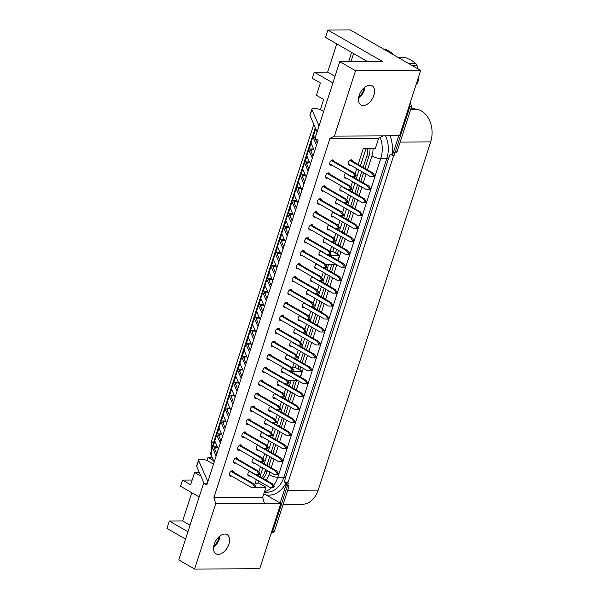 <?xml version="1.0" encoding="UTF-8"?>
<svg xmlns="http://www.w3.org/2000/svg" width="599" height="599" viewBox="0 0 599 599"><rect width="100%" height="100%" fill="white"/><g stroke="black" fill="none" stroke-linecap="round" stroke-linejoin="round"><path stroke-width="0.9" d="M386.969 50.93A26.139 19.632 89.7 0 1 388.534 51.941A26.139 19.632 89.7 0 0 385.337 50.106A26.139 19.632 89.7 0 1 386.969 50.93M284.368 482.015L286.584 483.049L288.314 483.041L286.509 482.008L284.368 482.015L285.513 477.523L388.459 158.802L390.219 154.302L392.435 155.336L394.157 155.328L409.866 106.712L408.937 106.719M288.314 483.041L272.612 531.657L271.504 532.241L272.612 531.657L271.691 531.657M410.315 102.466L411.588 106.704L409.866 106.712L409.416 105.237L409.866 106.712L395.415 151.45A1.31 0.981 89.7 0 1 394.516 152.236M398.747 135.793L392.435 155.336M369.98 148.47A16.338 12.272 89.7 0 1 369.014 155.92L364.971 168.424M363.608 172.654L360.793 181.377M359.422 185.608L356.607 194.323M355.237 198.554L352.422 207.276M351.059 211.507L348.244 220.23M346.873 224.46L344.058 233.183M342.688 237.414L339.873 246.137M338.51 250.367L337.297 254.103M333.972 264.391L331.509 272.043M330.139 276.274L327.324 284.997M325.953 289.227L323.138 297.95M321.775 302.181L318.953 310.903M317.59 315.134L314.774 323.849M313.404 328.08L310.589 336.803M309.219 341.033L306.403 349.756M305.041 353.987L302.218 362.709M300.855 366.94L299.852 370.04M296.527 380.328L293.854 388.616M292.484 392.847L289.669 401.57M288.306 405.8L285.483 414.523M284.121 418.753L281.305 427.476M279.935 431.707L277.12 440.43M275.75 444.66L272.934 453.376M271.572 457.614L268.749 466.329M267.386 470.559L266.937 471.945A16.338 12.272 89.7 0 1 263.126 478.451M259.097 481.154A16.338 12.272 89.7 0 1 258.521 481.356M286.584 483.049L280.145 502.988M393.745 155.328L288.231 482L286.509 482.008M345.87 173.178A2.943 1.775 119.9 0 0 344.215 175.47A2.943 1.775 119.9 0 0 344.687 178.008A2.943 1.775 119.9 0 0 346.11 177.94M329.779 174.264A2.943 1.775 119.9 0 0 329.121 172.999A2.943 1.775 119.9 0 0 325.714 175.559A2.943 1.775 119.9 0 0 326.185 178.098A2.943 1.775 119.9 0 0 327.608 178.03M333.957 161.311A2.943 1.775 119.9 0 0 333.306 160.045A2.943 1.775 119.9 0 0 329.899 162.606A2.943 1.775 119.9 0 0 330.371 165.144A2.943 1.775 119.9 0 0 331.794 165.077M352.459 161.221A2.943 1.775 119.9 0 0 351.8 159.963A2.943 1.775 119.9 0 0 348.401 162.516A2.943 1.775 119.9 0 0 348.873 165.062A2.943 1.775 119.9 0 0 350.288 164.995M220.043 535.895A11.104 6.716 -60.1 0 1 219.421 538.741A11.104 6.716 -60.1 0 1 213.603 547.104M214.232 544.259A11.104 6.716 -60.1 0 1 227.096 534.593A11.104 6.716 -60.1 0 1 228.893 544.192A11.104 6.716 -60.1 0 1 216.022 553.85A11.104 6.716 -60.1 0 1 214.232 544.259M365.023 87.05A11.104 6.716 -60.1 0 1 364.394 89.895A11.104 6.716 -60.1 0 1 358.576 98.258M359.205 95.413A11.104 6.716 -60.1 0 1 372.069 85.747A11.104 6.716 -60.1 0 1 373.866 95.346A11.104 6.716 -60.1 0 1 360.995 105.005A11.104 6.716 -60.1 0 1 359.205 95.413M325.594 187.217A2.943 1.775 119.9 0 0 324.935 185.952A2.943 1.775 119.9 0 0 321.528 188.513A2.943 1.775 119.9 0 0 322.007 191.051A2.943 1.775 119.9 0 0 323.423 190.984M321.408 200.171A2.943 1.775 119.9 0 0 320.75 198.905A2.943 1.775 119.9 0 0 317.35 201.466A2.943 1.775 119.9 0 0 317.822 204.004A2.943 1.775 119.9 0 0 319.237 203.937M317.223 213.117A2.943 1.775 119.9 0 0 316.572 211.859A2.943 1.775 119.9 0 0 313.165 214.42A2.943 1.775 119.9 0 0 313.636 216.958A2.943 1.775 119.9 0 0 315.059 216.89M313.045 226.07A2.943 1.775 119.9 0 0 312.386 224.812A2.943 1.775 119.9 0 0 308.979 227.373A2.943 1.775 119.9 0 0 309.451 229.911A2.943 1.775 119.9 0 0 310.874 229.844M308.859 239.023A2.943 1.775 119.9 0 0 308.2 237.766A2.943 1.775 119.9 0 0 304.794 240.319A2.943 1.775 119.9 0 0 305.273 242.865A2.943 1.775 119.9 0 0 306.688 242.797M304.674 251.977A2.943 1.775 119.9 0 0 304.022 250.719A2.943 1.775 119.9 0 0 300.616 253.272A2.943 1.775 119.9 0 0 301.087 255.818A2.943 1.775 119.9 0 0 302.502 255.751M300.488 264.93A2.943 1.775 119.9 0 0 299.837 263.672A2.943 1.775 119.9 0 0 296.43 266.226A2.943 1.775 119.9 0 0 296.902 268.764A2.943 1.775 119.9 0 0 298.324 268.696M296.31 277.884A2.943 1.775 119.9 0 0 295.651 276.626A2.943 1.775 119.9 0 0 292.245 279.179A2.943 1.775 119.9 0 0 292.716 281.717A2.943 1.775 119.9 0 0 294.139 281.65M292.125 290.837A2.943 1.775 119.9 0 0 291.466 289.572A2.943 1.775 119.9 0 0 288.059 292.132A2.943 1.775 119.9 0 0 288.538 294.671A2.943 1.775 119.9 0 0 289.953 294.603M287.939 303.79A2.943 1.775 119.9 0 0 287.288 302.525A2.943 1.775 119.9 0 0 283.881 305.086A2.943 1.775 119.9 0 0 284.353 307.624A2.943 1.775 119.9 0 0 285.775 307.557M283.754 316.744A2.943 1.775 119.9 0 0 283.102 315.478A2.943 1.775 119.9 0 0 279.696 318.039A2.943 1.775 119.9 0 0 280.167 320.577A2.943 1.775 119.9 0 0 281.59 320.51M279.576 329.697A2.943 1.775 119.9 0 0 278.917 328.432A2.943 1.775 119.9 0 0 275.51 330.992A2.943 1.775 119.9 0 0 275.982 333.531A2.943 1.775 119.9 0 0 277.404 333.463M275.39 342.643A2.943 1.775 119.9 0 0 274.731 341.385A2.943 1.775 119.9 0 0 271.325 343.946A2.943 1.775 119.9 0 0 271.804 346.484A2.943 1.775 119.9 0 0 273.219 346.417M271.205 355.596A2.943 1.775 119.9 0 0 270.553 354.338A2.943 1.775 119.9 0 0 267.147 356.899A2.943 1.775 119.9 0 0 267.618 359.437A2.943 1.775 119.9 0 0 269.041 359.37M267.019 368.55A2.943 1.775 119.9 0 0 266.368 367.292A2.943 1.775 119.9 0 0 262.961 369.853A2.943 1.775 119.9 0 0 263.433 372.391A2.943 1.775 119.9 0 0 264.855 372.323M262.841 381.503A2.943 1.775 119.9 0 0 262.182 380.245A2.943 1.775 119.9 0 0 258.775 382.798A2.943 1.775 119.9 0 0 259.247 385.344A2.943 1.775 119.9 0 0 260.67 385.277M258.656 394.456A2.943 1.775 119.9 0 0 257.997 393.199A2.943 1.775 119.9 0 0 254.59 395.752A2.943 1.775 119.9 0 0 255.069 398.29A2.943 1.775 119.9 0 0 256.484 398.23M254.47 407.41A2.943 1.775 119.9 0 0 253.819 406.152A2.943 1.775 119.9 0 0 250.412 408.705A2.943 1.775 119.9 0 0 250.884 411.243A2.943 1.775 119.9 0 0 252.306 411.176M250.285 420.363A2.943 1.775 119.9 0 0 249.633 419.105A2.943 1.775 119.9 0 0 246.226 421.659A2.943 1.775 119.9 0 0 246.698 424.197A2.943 1.775 119.9 0 0 248.121 424.129M246.107 433.317A2.943 1.775 119.9 0 0 245.448 432.051A2.943 1.775 119.9 0 0 242.041 434.612A2.943 1.775 119.9 0 0 242.513 437.15A2.943 1.775 119.9 0 0 243.935 437.083M241.921 446.27A2.943 1.775 119.9 0 0 241.262 445.005A2.943 1.775 119.9 0 0 237.855 447.565A2.943 1.775 119.9 0 0 238.335 450.104A2.943 1.775 119.9 0 0 239.75 450.036M237.736 459.223A2.943 1.775 119.9 0 0 237.084 457.958A2.943 1.775 119.9 0 0 233.677 460.519A2.943 1.775 119.9 0 0 234.149 463.057A2.943 1.775 119.9 0 0 235.572 462.99M233.55 472.177A2.943 1.775 119.9 0 0 232.899 470.911A2.943 1.775 119.9 0 0 229.492 473.472A2.943 1.775 119.9 0 0 229.964 476.01A2.943 1.775 119.9 0 0 231.386 475.943M341.685 186.132A2.943 1.775 119.9 0 0 340.03 188.423A2.943 1.775 119.9 0 0 340.502 190.961A2.943 1.775 119.9 0 0 341.924 190.894M337.499 199.085A2.943 1.775 119.9 0 0 335.844 201.376A2.943 1.775 119.9 0 0 336.324 203.915A2.943 1.775 119.9 0 0 337.739 203.847M333.321 212.031A2.943 1.775 119.9 0 0 331.666 214.33A2.943 1.775 119.9 0 0 332.138 216.868A2.943 1.775 119.9 0 0 333.553 216.801M329.136 224.984A2.943 1.775 119.9 0 0 327.481 227.283A2.943 1.775 119.9 0 0 327.952 229.821A2.943 1.775 119.9 0 0 329.375 229.754M324.95 237.938A2.943 1.775 119.9 0 0 323.295 240.236A2.943 1.775 119.9 0 0 323.767 242.775A2.943 1.775 119.9 0 0 325.19 242.707M320.764 250.891A2.943 1.775 119.9 0 0 319.11 253.19A2.943 1.775 119.9 0 0 319.589 255.728A2.943 1.775 119.9 0 0 321.004 255.661M316.586 263.845A2.943 1.775 119.9 0 0 314.932 266.143A2.943 1.775 119.9 0 0 315.403 268.681A2.943 1.775 119.9 0 0 316.826 268.614M312.401 276.798A2.943 1.775 119.9 0 0 310.746 279.097A2.943 1.775 119.9 0 0 311.218 281.635A2.943 1.775 119.9 0 0 312.641 281.567M308.215 289.751A2.943 1.775 119.9 0 0 306.561 292.042A2.943 1.775 119.9 0 0 307.032 294.588A2.943 1.775 119.9 0 0 308.455 294.521M304.03 302.705A2.943 1.775 119.9 0 0 302.375 304.996A2.943 1.775 119.9 0 0 302.854 307.534A2.943 1.775 119.9 0 0 304.27 307.474M299.852 315.658A2.943 1.775 119.9 0 0 298.197 317.949A2.943 1.775 119.9 0 0 298.669 320.487A2.943 1.775 119.9 0 0 300.092 320.42M295.666 328.611A2.943 1.775 119.9 0 0 294.012 330.903A2.943 1.775 119.9 0 0 294.483 333.441A2.943 1.775 119.9 0 0 295.906 333.373M291.481 341.557A2.943 1.775 119.9 0 0 289.826 343.856A2.943 1.775 119.9 0 0 290.298 346.394A2.943 1.775 119.9 0 0 291.72 346.327M287.295 354.511A2.943 1.775 119.9 0 0 285.641 356.809A2.943 1.775 119.9 0 0 286.12 359.348A2.943 1.775 119.9 0 0 287.535 359.28M283.117 367.464A2.943 1.775 119.9 0 0 281.463 369.763A2.943 1.775 119.9 0 0 281.934 372.301A2.943 1.775 119.9 0 0 283.357 372.234M278.932 380.417A2.943 1.775 119.9 0 0 277.277 382.716A2.943 1.775 119.9 0 0 277.749 385.254A2.943 1.775 119.9 0 0 279.171 385.187M274.746 393.371A2.943 1.775 119.9 0 0 273.092 395.669A2.943 1.775 119.9 0 0 273.563 398.208A2.943 1.775 119.9 0 0 274.986 398.14M270.561 406.324A2.943 1.775 119.9 0 0 268.906 408.623A2.943 1.775 119.9 0 0 269.385 411.161A2.943 1.775 119.9 0 0 270.8 411.094M266.383 419.278A2.943 1.775 119.9 0 0 264.728 421.569A2.943 1.775 119.9 0 0 265.2 424.114A2.943 1.775 119.9 0 0 266.622 424.047M262.197 432.231A2.943 1.775 119.9 0 0 260.543 434.522A2.943 1.775 119.9 0 0 261.014 437.068A2.943 1.775 119.9 0 0 262.437 437M258.012 445.184A2.943 1.775 119.9 0 0 256.357 447.475A2.943 1.775 119.9 0 0 256.836 450.014A2.943 1.775 119.9 0 0 258.251 449.946M253.826 458.138A2.943 1.775 119.9 0 0 252.172 460.429A2.943 1.775 119.9 0 0 252.651 462.967A2.943 1.775 119.9 0 0 254.066 462.9M249.648 471.091A2.943 1.775 119.9 0 0 247.993 473.382A2.943 1.775 119.9 0 0 248.465 475.92A2.943 1.775 119.9 0 0 249.888 475.853M336.758 43.877L327.638 72.12L314.273 72.18L312.289 78.327L320.405 82.999L316.437 95.293L323.647 99.441L320.36 109.639A8.094 2.141 17.9 0 0 311.884 109.145L309.945 115.143A8.094 2.141 -162.1 0 0 309.997 115.674L317.081 131.87M319.02 125.872L311.937 109.677A8.094 2.141 17.9 0 1 311.884 109.145M339.76 61.652L355.551 70.734L334.437 136.093L329.922 138.474L213.903 497.672L215.707 503.684L194.593 569.05L178.809 559.968L203.6 483.213L206.76 485.025L318.129 140.226L314.969 138.406L339.76 61.652L382.454 61.45L327.878 30.055L350.303 29.95L420.663 70.427L399.555 135.786L383.165 135.868L378.65 138.249L375.363 148.44L363.286 148.5L358.12 164.478M367.434 61.517L325.504 37.4L327.878 30.055M185.555 539.093L166.926 528.37L169.3 521.025L187.929 531.74M213.558 460.624L208.018 457.441L212.158 457.419M255.122 483.378L257.87 483.363L258.663 480.907M255.421 487.301L265.926 487.249L258.072 482.727M208.018 457.441L207.052 460.436A8.094 2.141 17.9 0 0 198.576 459.95A8.094 2.141 17.9 0 0 198.628 460.481L207.868 481.603M200.905 476.1L194.608 472.476L199.31 472.454M194.608 472.476L190.639 484.771L182.515 480.099L192.159 480.054M191.785 492.722L182.665 520.965L169.3 521.025M199.16 496.96L180.531 486.246L182.515 480.099M194.593 569.05L259.711 568.743L280.826 503.377L215.707 503.684M213.903 497.672L262.632 497.44L264.436 503.459M356.757 168.708L355.042 174.024M354.181 176.683L353.942 177.431M352.571 181.662L350.857 186.978M349.996 189.636L349.756 190.385M348.393 194.615L346.671 199.931M345.818 202.589L345.571 203.338M344.208 207.568L342.486 212.885M341.632 215.543L341.393 216.291M340.022 220.522L338.308 225.838M337.447 228.489L337.207 229.245M335.837 233.475L334.122 238.791M333.261 241.442L333.022 242.198M331.659 246.429L329.937 251.745M329.083 254.395L328.836 255.152M329.922 138.474L378.65 138.249M265.926 487.249L262.632 497.44M297.418 380.32L288.396 380.365L288.104 381.271M287.243 383.922L287.003 384.678M285.633 388.908L283.919 394.224M283.065 396.875L282.818 397.631M281.455 401.862L279.733 407.17M278.879 409.828L278.632 410.577M277.27 414.808L275.555 420.124M274.694 422.782L274.454 423.53M273.084 427.761L271.369 433.077M270.508 435.735L270.269 436.484M268.899 440.714L267.184 446.03M266.33 448.688L266.083 449.437M264.721 453.668L262.998 458.984M262.145 461.642L261.898 462.391M260.535 466.621L258.82 471.937M257.959 474.595L257.72 475.344M256.35 479.574L254.635 484.891M291.428 370.968L291.301 371.373L302.083 371.32L300.264 376.943M336.174 264.384L325.759 264.698M324.898 267.349L324.658 268.105M323.288 272.335L321.573 277.644M320.712 280.302L320.472 281.051M319.102 285.281L317.388 290.597M316.527 293.255L316.287 294.004M314.924 298.235L313.202 303.551M312.349 306.209L312.101 306.958M310.739 311.188L309.024 316.504M308.163 319.162L307.923 319.911M306.553 324.141L304.839 329.457M303.978 332.116L303.738 332.864M302.368 337.095L300.653 342.411M299.792 345.069L299.552 345.818M298.19 350.048L296.468 355.364M295.614 358.022L295.367 358.771M294.004 363.001L292.29 368.318M329.338 255.436L339.528 255.384L337.918 260.37M334.437 136.093L383.165 135.868M355.551 70.734L420.663 70.427M280.826 503.377L265.035 494.295L263.65 494.302M332.902 82.894L314.273 72.18M323.655 111.534L320.36 109.639M198.576 459.95L196.644 465.947A8.094 2.141 -162.1 0 0 196.697 466.471L204.012 483.213M203.6 483.213L207.351 483.198M190.04 525.203L182.665 520.965M335.013 76.358L327.638 72.12M339.528 255.384L332.759 251.498L333.965 247.754M335.335 243.523L338.15 234.801M339.521 230.57L342.336 221.855M343.699 217.624L346.522 208.901M347.884 204.671L350.7 195.948M352.07 191.717L354.885 182.995M356.255 178.764L359.071 170.041M360.433 165.811L366.034 148.485M302.083 371.32L295.314 367.427L296.318 364.327M297.681 360.096L300.496 351.381M301.866 347.15L304.681 338.428M306.052 334.197L308.867 325.474M310.23 321.244L313.052 312.521M314.415 308.29L317.23 299.567M318.601 295.337L321.416 286.614M322.786 282.384L325.601 273.661M326.964 269.43L328.589 264.421M260.026 476.677L262.849 467.954M264.211 463.723L267.027 455M268.397 450.77L271.212 442.047M272.582 437.817L275.398 429.094M276.76 424.863L279.583 416.14M280.946 411.91L283.761 403.187M285.131 398.956L287.947 390.234M289.317 386.003L291.136 380.35M213.506 464.15L207.052 460.436M292.567 367.442L295.314 367.427M330.012 251.505L332.759 251.498M364.147 87.761A9.966 6.027 -60.1 0 1 363.638 89.902A9.966 6.027 -60.1 0 1 358.749 97.143M348.64 61.607L351.613 52.42M219.174 536.607A9.966 6.027 -60.1 0 1 218.665 538.748A9.966 6.027 -60.1 0 1 213.776 545.989M350.992 61.6L353.59 53.558M261.658 477.613A16.338 12.272 -90.3 0 0 264.833 471.802L265.567 469.519M266.937 465.288L269.752 456.565M271.122 452.335L273.938 443.612M275.3 439.381L278.123 430.659M279.486 426.428L282.301 417.705M283.671 413.475L286.487 404.752M287.857 400.521L290.672 391.806M292.035 387.568L294.371 380.335M298.04 368.999L299.036 365.899M300.406 361.669L303.221 352.946M304.591 348.715L307.407 339.992M308.77 335.762L311.592 327.039M312.955 322.809L315.77 314.086M317.141 309.855L319.956 301.132M321.326 296.902L324.141 288.179M325.504 283.948L328.327 275.226M329.69 270.995L331.816 264.406M335.485 253.063L336.69 249.326M338.061 245.096L340.876 236.373M342.239 232.142L345.061 223.42M346.424 219.189L349.239 210.466M350.61 206.236L353.425 197.513M354.795 193.282L357.61 184.559M358.973 180.329L361.796 171.606M363.159 167.376L366.805 156.084A16.338 12.272 -90.3 0 0 367.771 148.477M315.725 128.77L313.337 136.153M311.076 143.154L309.159 149.106M306.898 156.107L304.973 162.059M302.712 169.06L300.788 175.013M298.527 182.014L296.61 187.966M294.341 194.967L292.424 200.92M290.163 207.92L288.239 213.873M285.978 220.874L284.053 226.826M281.792 233.827L279.875 239.78M277.614 246.781L275.69 252.726M273.429 259.734L271.504 265.679M269.243 272.68L267.319 278.632M265.058 285.633L263.141 291.586M260.879 298.587L258.955 304.539M256.694 311.54L254.77 317.492M252.508 324.493L250.584 330.446M248.323 337.447L246.406 343.399M244.145 350.4L242.221 356.353M239.959 363.353L238.035 369.306M235.774 376.307L233.85 382.259M231.588 389.26L229.672 395.205M227.41 402.214L225.486 408.159M223.225 415.159L221.301 421.112M219.039 428.113L217.115 434.065M214.854 441.066L214.315 442.743A16.338 12.272 -90.3 0 0 213.439 446.906M286.831 485.452A1.31 0.981 89.7 0 1 287.056 486.92L272.612 531.657L274.335 531.65L271.152 533.327M287.827 484.539L288.553 485.445A1.31 0.981 89.7 0 1 288.785 486.912L274.335 531.65M411.124 108.149L416.964 109.303A23.518 17.671 89.7 0 1 430.666 141.911L318.189 490.132A23.518 17.671 89.7 0 1 302.068 504.313L283.132 504.403M383.39 48.983A26.139 19.632 89.7 0 1 393.386 54.734M411.588 106.704L397.137 151.442A1.31 0.981 89.7 0 1 396.179 152.228L396.246 152.228M316.527 145.183L312.91 136.924A5.878 1.557 -162.1 0 1 312.873 136.542A5.878 1.557 -162.1 0 1 314.408 136.01L315.748 136.003M312.873 136.542L310.941 142.54A5.878 1.557 17.9 0 0 310.978 142.921L314.587 151.18M331.883 160.113L354.264 172.991L356.135 175.485L354.84 175.492L354.451 176.69L351.808 176.593L329.72 163.886M354.84 175.492L352.968 172.999L331.277 160.517M356.135 175.485L355.746 176.683L354.451 176.69M315.486 136.804A3.923 1.033 17.9 0 0 314.737 137.141A3.923 1.033 17.9 0 0 314.767 137.396L315.074 138.099M315.284 138.594L317.223 143.019M354.264 172.991L352.968 172.999M348.214 163.797L370.309 176.503L372.952 176.608L373.342 175.402L371.47 172.909L349.779 160.427M350.385 160.03L372.765 172.901L374.63 175.402L374.248 176.6L372.952 176.608M374.63 175.402L373.342 175.402M372.765 172.901L371.47 172.909M344.036 176.75L366.124 189.456L368.767 189.554L369.156 188.356L367.284 185.862L345.593 173.381M352.526 176.623L368.58 185.855L370.452 188.348L370.062 189.554L368.767 189.554M370.452 188.348L369.156 188.356M368.58 185.855L367.284 185.862M339.85 189.703L361.938 202.41L364.581 202.507L364.971 201.309L363.106 198.816L341.415 186.334M348.341 189.576L364.394 198.808L366.266 201.301L365.877 202.507L364.581 202.507M366.266 201.301L364.971 201.309M364.394 198.808L363.106 198.816M335.665 202.657L357.76 215.363L360.403 215.46L360.785 214.262L358.921 211.769L337.23 199.287M344.163 202.522L360.216 211.761L362.081 214.255L361.691 215.453L360.403 215.46M362.081 214.255L360.785 214.262M360.216 211.761L358.921 211.769M331.479 215.61L353.575 228.316L356.218 228.414L356.607 227.216L354.735 224.722L333.044 212.241M339.977 215.475L356.031 224.715L357.895 227.208L357.513 228.406L356.218 228.414M357.895 227.208L356.607 227.216M356.031 224.715L354.735 224.722M327.301 228.563L349.389 241.27L352.032 241.367L352.422 240.169L350.55 237.668L328.858 225.194M335.792 228.429L351.845 237.668L353.717 240.162L353.328 241.36L352.032 241.367M353.717 240.162L352.422 240.169M351.845 237.668L350.55 237.668M323.116 241.517L345.204 254.223L347.847 254.32L348.236 253.122L346.372 250.622L324.68 238.147M331.606 241.382L347.66 250.622L349.531 253.115L349.142 254.313L347.847 254.32M349.531 253.115L348.236 253.122M347.66 250.622L346.372 250.622M312.341 158.136L308.732 149.877A5.878 1.557 -162.1 0 1 308.695 149.495A5.878 1.557 -162.1 0 1 310.23 148.964L313.614 148.949M308.695 149.495L306.755 155.493A5.878 1.557 17.9 0 0 306.793 155.875L310.402 164.133M327.698 173.066L350.078 185.945L351.95 188.438L350.655 188.445L350.265 189.643L347.622 189.546L325.534 176.84M350.655 188.445L348.79 185.945L327.099 173.47M351.95 188.438L351.561 189.636L350.265 189.643M313.951 149.735L311.577 149.743A3.923 1.033 17.9 0 0 310.559 150.094A3.923 1.033 17.9 0 0 310.582 150.349L313.037 155.972M350.078 185.945L348.79 185.945M308.156 171.089L304.547 162.831A5.878 1.557 -162.1 0 1 304.509 162.449A5.878 1.557 -162.1 0 1 306.044 161.917L309.428 161.902M304.509 162.449L302.57 168.439A5.878 1.557 17.9 0 0 302.607 168.828L306.224 177.087M323.52 186.019L345.9 198.898L347.764 201.391L346.469 201.399L346.087 202.597L343.444 202.499L321.349 189.793M346.469 201.399L344.605 198.898L322.913 186.424M347.764 201.391L347.375 202.589L346.087 202.597M309.773 162.688L307.399 162.696A3.923 1.033 17.9 0 0 306.374 163.048A3.923 1.033 17.9 0 0 306.396 163.302L308.859 168.925M345.9 198.898L344.605 198.898M303.978 184.043L300.361 175.784A5.878 1.557 -162.1 0 1 300.324 175.395A5.878 1.557 -162.1 0 1 301.859 174.871L305.243 174.856M300.324 175.395L298.384 181.392A5.878 1.557 17.9 0 0 298.422 181.782L302.038 190.04M319.334 198.973L341.715 211.844L343.579 214.345L342.291 214.352L341.902 215.55L339.259 215.453L317.163 202.747M342.291 214.352L340.419 211.851L318.728 199.377M343.579 214.345L343.197 215.543L341.902 215.55M305.587 175.634L303.214 175.649A3.923 1.033 17.9 0 0 302.188 176.001A3.923 1.033 17.9 0 0 302.218 176.256L304.674 181.879M341.715 211.844L340.419 211.851M299.792 196.996L296.176 188.737A5.878 1.557 -162.1 0 1 296.138 188.348A5.878 1.557 -162.1 0 1 297.673 187.824L301.057 187.809M296.138 188.348L294.206 194.346A5.878 1.557 17.9 0 0 294.244 194.735L297.853 202.994M315.149 211.926L337.529 224.797L339.401 227.298L338.106 227.306L337.716 228.504L335.073 228.406L312.985 215.692M338.106 227.306L336.234 224.805L314.542 212.331M339.401 227.298L339.012 228.496L337.716 228.504M301.402 188.588L299.028 188.603A3.923 1.033 17.9 0 0 298.002 188.955A3.923 1.033 17.9 0 0 298.032 189.209L300.488 194.832M337.529 224.797L336.234 224.805M295.607 209.95L291.998 201.691A5.878 1.557 -162.1 0 1 291.96 201.301A5.878 1.557 -162.1 0 1 293.495 200.777L296.879 200.762M291.96 201.301L290.021 207.299A5.878 1.557 17.9 0 0 290.058 207.681L293.667 215.947M310.963 224.88L333.344 237.751L335.215 240.251L333.92 240.259L333.531 241.457L330.888 241.36L308.799 228.646M333.92 240.259L332.056 237.758L310.364 225.284M335.215 240.251L334.826 241.449L333.531 241.457M297.216 201.541L294.843 201.556A3.923 1.033 17.9 0 0 293.824 201.908A3.923 1.033 17.9 0 0 293.847 202.162L296.303 207.786M333.344 237.751L332.056 237.758M291.421 222.903L287.812 214.637A5.878 1.557 -162.1 0 1 287.775 214.255A5.878 1.557 -162.1 0 1 289.31 213.731L292.694 213.716M287.775 214.255L285.835 220.252A5.878 1.557 17.9 0 0 285.873 220.634L289.489 228.9M306.785 237.833L329.165 250.704L331.03 253.205L329.735 253.205L329.353 254.41L326.71 254.313L304.614 241.599M329.735 253.205L327.87 250.711L306.179 238.237M331.03 253.205L330.641 254.403L329.353 254.41M293.038 214.494L290.665 214.509A3.923 1.033 17.9 0 0 289.639 214.861A3.923 1.033 17.9 0 0 289.661 215.116L292.125 220.739M329.165 250.704L327.87 250.711M318.93 254.463L341.026 267.176L343.669 267.274L344.051 266.076L342.186 263.575L320.495 251.101M327.428 254.335L343.482 263.567L345.346 266.068L344.957 267.266L343.669 267.274M345.346 266.068L344.051 266.076M343.482 263.567L342.186 263.575M314.745 267.416L336.84 280.13L339.483 280.227L339.873 279.029L338.001 276.528L316.309 264.054M323.243 267.289L339.296 276.521L341.16 279.022L340.779 280.22L339.483 280.227M341.16 279.022L339.873 279.029M339.296 276.521L338.001 276.528M310.567 280.369L332.655 293.083L335.298 293.181L335.687 291.975L333.815 289.482L312.124 277.008M319.057 280.242L335.111 289.474L336.982 291.975L336.593 293.173L335.298 293.181M336.982 291.975L335.687 291.975M335.111 289.474L333.815 289.482M306.381 293.323L328.469 306.029L331.112 306.134L331.502 304.928L329.637 302.435L307.946 289.953M314.872 293.196L330.925 302.428L332.797 304.928L332.408 306.126L331.112 306.134M332.797 304.928L331.502 304.928M330.925 302.428L329.637 302.435M302.196 306.276L324.291 318.982L326.934 319.08L327.316 317.882L325.452 315.388L303.76 302.907M310.694 306.149L326.747 315.381L328.611 317.874L328.222 319.08L326.934 319.08M328.611 317.874L327.316 317.882M326.747 315.381L325.452 315.388M298.01 319.23L320.106 331.936L322.749 332.033L323.138 330.835L321.266 328.342L299.575 315.86M306.508 319.102L322.562 328.334L324.426 330.828L324.044 332.033L322.749 332.033M324.426 330.828L323.138 330.835M322.562 328.334L321.266 328.342M293.832 332.183L315.92 344.889L318.563 344.987L318.953 343.789L317.081 341.295L295.389 328.814M302.323 332.056L318.376 341.288L320.248 343.781L319.859 344.979L318.563 344.987M320.248 343.781L318.953 343.789M318.376 341.288L317.081 341.295M289.646 345.136L311.742 357.843L314.378 357.94L314.767 356.742L312.903 354.249L291.211 341.767M298.137 345.002L314.198 354.241L316.062 356.734L315.673 357.932L314.378 357.94M316.062 356.734L314.767 356.742M314.198 354.241L312.903 354.249M285.461 358.09L307.557 370.796L310.2 370.893L310.582 369.695L308.717 367.194L287.026 354.72M293.959 357.955L310.012 367.194L311.877 369.688L311.487 370.886L310.2 370.893M311.877 369.688L310.582 369.695M310.012 367.194L308.717 367.194M281.275 371.043L303.371 383.749L306.014 383.847L306.403 382.649L304.532 380.148L282.84 367.674M289.774 370.908L305.827 380.148L307.691 382.641L307.309 383.839L306.014 383.847M307.691 382.641L306.403 382.649M305.827 380.148L304.532 380.148M277.097 383.996L299.186 396.703L301.829 396.8L302.218 395.602L300.346 393.101L278.655 380.627M285.588 383.862L301.641 393.094L303.513 395.595L303.124 396.793L301.829 396.8M303.513 395.595L302.218 395.602M301.641 393.094L300.346 393.101M272.912 396.942L295.007 409.656L297.643 409.753L298.032 408.555L296.168 406.055L274.477 393.58M281.403 396.815L297.463 406.047L299.328 408.548L298.938 409.746L297.643 409.753M299.328 408.548L298.032 408.555M297.463 406.047L296.168 406.055M268.726 409.896L290.822 422.609L293.465 422.707L293.847 421.509L291.983 419.008L270.291 406.534M277.225 409.768L293.278 419.001L295.142 421.501L294.76 422.699L293.465 422.707M295.142 421.501L293.847 421.509M293.278 419.001L291.983 419.008M264.541 422.849L286.636 435.563L289.28 435.66L289.669 434.455L287.797 431.961L266.106 419.487M273.039 422.722L289.092 431.954L290.957 434.455L290.575 435.653L289.28 435.66M290.957 434.455L289.669 434.455M289.092 431.954L287.797 431.961M260.363 435.802L282.451 448.509L285.094 448.614L285.483 447.408L283.619 444.915L261.92 432.433M268.854 435.675L284.907 444.907L286.779 447.408L286.389 448.606L285.094 448.614M286.779 447.408L285.483 447.408M284.907 444.907L283.619 444.915M256.177 448.756L278.273 461.462L280.909 461.559L281.298 460.361L279.433 457.868L257.742 445.386M264.676 448.629L280.729 457.861L282.593 460.354L282.204 461.559L280.909 461.559M282.593 460.354L281.298 460.361M280.729 457.861L279.433 457.868M251.992 461.709L274.087 474.415L276.731 474.513L277.112 473.315L275.248 470.821L253.557 458.34M260.49 461.582L276.543 470.814L278.408 473.307L278.026 474.505L276.731 474.513M278.408 473.307L277.112 473.315M276.543 470.814L275.248 470.821M247.806 474.663L269.902 487.369L272.545 487.466L272.934 486.268L271.062 483.775L249.371 471.293M256.305 474.528L272.358 483.767L274.23 486.261L273.84 487.459L272.545 487.466M274.23 486.261L272.934 486.268M272.358 483.767L271.062 483.775M287.243 235.856L283.627 227.59A5.878 1.557 -162.1 0 1 283.589 227.208A5.878 1.557 -162.1 0 1 285.124 226.684L288.508 226.662M283.589 227.208L281.65 233.206A5.878 1.557 17.9 0 0 281.687 233.588L285.304 241.854M302.6 250.786L324.98 263.657L326.844 266.158L325.557 266.158L325.167 267.364L322.524 267.259L300.428 254.553M325.557 266.158L323.685 263.665L301.993 251.183M326.844 266.158L326.462 267.356L325.167 267.364M288.853 227.448L286.479 227.463A3.923 1.033 17.9 0 0 285.453 227.815A3.923 1.033 17.9 0 0 285.483 228.069L287.939 233.692M324.98 263.657L323.685 263.665M283.057 248.81L279.441 240.543A5.878 1.557 -162.1 0 1 279.404 240.162A5.878 1.557 -162.1 0 1 280.946 239.63L284.323 239.615M279.404 240.162L277.472 246.159A5.878 1.557 17.9 0 0 277.509 246.541L281.118 254.807M298.414 263.74L320.794 276.611L322.666 279.104L321.371 279.112L320.982 280.31L318.339 280.212L296.25 267.506M321.371 279.112L319.499 276.618L297.808 264.137M322.666 279.104L322.277 280.31L320.982 280.31M284.667 240.401L282.294 240.409A3.923 1.033 17.9 0 0 281.268 240.761A3.923 1.033 17.9 0 0 281.298 241.023L283.754 246.646M320.794 276.611L319.499 276.618M278.872 261.763L275.263 253.497A5.878 1.557 -162.1 0 1 275.226 253.115A5.878 1.557 -162.1 0 1 276.76 252.583L280.145 252.568M275.226 253.115L273.286 259.112A5.878 1.557 17.9 0 0 273.324 259.494L276.933 267.753M294.229 276.693L316.609 289.564L318.481 292.057L317.185 292.065L316.796 293.263L314.153 293.166L292.065 280.459M317.185 292.065L315.321 289.572L293.63 277.09M318.481 292.057L318.091 293.263L316.796 293.263M280.482 253.355L278.108 253.362A3.923 1.033 17.9 0 0 277.09 253.714A3.923 1.033 17.9 0 0 277.112 253.976L279.568 259.599M316.609 289.564L315.321 289.572M274.686 274.709L271.077 266.45A5.878 1.557 -162.1 0 1 271.04 266.068A5.878 1.557 -162.1 0 1 272.575 265.537L275.959 265.522M271.04 266.068L269.101 272.066A5.878 1.557 17.9 0 0 269.138 272.448L272.755 280.706M290.051 289.639L312.431 302.517L314.295 305.011L313 305.018L312.618 306.216L309.975 306.119L287.879 293.413M313 305.018L311.136 302.525L289.444 290.043M314.295 305.011L313.906 306.209L312.618 306.216M276.304 266.308L273.93 266.315A3.923 1.033 17.9 0 0 272.904 266.667A3.923 1.033 17.9 0 0 272.927 266.922L275.39 272.545M312.431 302.517L311.136 302.525M270.508 287.662L266.892 279.404A5.878 1.557 -162.1 0 1 266.854 279.022A5.878 1.557 -162.1 0 1 268.389 278.49L271.774 278.475M266.854 279.022L264.915 285.019A5.878 1.557 17.9 0 0 264.96 285.401L268.569 293.66M285.865 302.592L308.245 315.471L310.11 317.964L308.822 317.972L308.433 319.17L305.789 319.072L283.694 306.366M308.822 317.972L306.95 315.478L285.259 302.997M310.11 317.964L309.728 319.162L308.433 319.17M272.118 279.261L269.745 279.269A3.923 1.033 17.9 0 0 268.719 279.621A3.923 1.033 17.9 0 0 268.749 279.875L271.205 285.498M308.245 315.471L306.95 315.478M266.323 300.616L262.706 292.357A5.878 1.557 -162.1 0 1 262.669 291.975A5.878 1.557 -162.1 0 1 264.211 291.443L267.588 291.428M262.669 291.975L260.737 297.965A5.878 1.557 17.9 0 0 260.775 298.354L264.384 306.613M281.68 315.546L304.06 328.424L305.932 330.918L304.636 330.925L304.247 332.123L301.604 332.026L279.516 319.319M304.636 330.925L302.765 328.424L281.073 315.95M305.932 330.918L305.542 332.116L304.247 332.123M267.933 292.215L265.559 292.222A3.923 1.033 17.9 0 0 264.533 292.574A3.923 1.033 17.9 0 0 264.563 292.829L267.019 298.452M304.06 328.424L302.765 328.424M262.137 313.569L258.528 305.31A5.878 1.557 -162.1 0 1 258.491 304.921A5.878 1.557 -162.1 0 1 260.026 304.397L263.41 304.382M258.491 304.921L256.552 310.918A5.878 1.557 17.9 0 0 256.589 311.308L260.198 319.567M277.494 328.499L299.874 341.378L301.746 343.871L300.451 343.878L300.062 345.076L297.426 344.979L275.33 332.273M300.451 343.878L298.587 341.378L276.895 328.903M301.746 343.871L301.357 345.069L300.062 345.076M263.747 305.161L261.381 305.176A3.923 1.033 17.9 0 0 260.355 305.527A3.923 1.033 17.9 0 0 260.378 305.782L262.834 311.405M299.874 341.378L298.587 341.378M257.952 326.522L254.343 318.264A5.878 1.557 -162.1 0 1 254.305 317.874A5.878 1.557 -162.1 0 1 255.84 317.35L259.225 317.335M254.305 317.874L252.366 323.872A5.878 1.557 17.9 0 0 252.404 324.261L256.02 332.52M273.316 341.452L295.696 354.323L297.561 356.824L296.265 356.832L295.884 358.03L293.24 357.932L271.145 345.219M296.265 356.832L294.401 354.331L272.71 341.857M297.561 356.824L297.171 358.022L295.884 358.03M259.569 318.114L257.196 318.129A3.923 1.033 17.9 0 0 256.17 318.481A3.923 1.033 17.9 0 0 256.192 318.735L258.656 324.358M295.696 354.323L294.401 354.331M253.774 339.476L250.157 331.217A5.878 1.557 -162.1 0 1 250.12 330.828A5.878 1.557 -162.1 0 1 251.655 330.304L255.039 330.289M250.12 330.828L248.181 336.825A5.878 1.557 17.9 0 0 248.226 337.215L251.835 345.473M269.131 354.406L291.511 367.277L293.375 369.778L292.087 369.785L291.698 370.983L289.055 370.886L266.959 358.172M292.087 369.785L290.216 367.284L268.524 354.81M293.375 369.778L292.993 370.976L291.698 370.983M255.384 331.067L253.01 331.082A3.923 1.033 17.9 0 0 251.984 331.434A3.923 1.033 17.9 0 0 252.014 331.689L254.47 337.312M291.511 367.277L290.216 367.284M249.588 352.429L245.972 344.17A5.878 1.557 -162.1 0 1 245.934 343.781A5.878 1.557 -162.1 0 1 247.477 343.257L250.861 343.242M245.934 343.781L244.003 349.779A5.878 1.557 17.9 0 0 244.04 350.16L247.649 358.427M264.945 367.359L287.325 380.23L289.197 382.731L287.902 382.731L287.513 383.937L284.869 383.839L262.781 371.125M287.902 382.731L286.03 380.238L264.339 367.764M289.197 382.731L288.808 383.929L287.513 383.937M251.198 344.021L248.825 344.036A3.923 1.033 17.9 0 0 247.799 344.388A3.923 1.033 17.9 0 0 247.829 344.642L250.285 350.265M287.325 380.23L286.03 380.238M245.403 365.383L241.794 357.116A5.878 1.557 -162.1 0 1 241.756 356.734A5.878 1.557 -162.1 0 1 243.291 356.21L246.676 356.195M241.756 356.734L239.817 362.732A5.878 1.557 17.9 0 0 239.855 363.114L243.464 371.38M260.76 380.313L283.147 393.184L285.012 395.684L283.716 395.684L283.327 396.89L280.691 396.785L258.596 384.079M283.716 395.684L281.852 393.191L260.161 380.709M285.012 395.684L284.622 396.882L283.327 396.89M247.02 356.974L244.647 356.989A3.923 1.033 17.9 0 0 243.621 357.341A3.923 1.033 17.9 0 0 243.643 357.596L246.099 363.219M283.147 393.184L281.852 393.191M241.217 378.336L237.608 370.07A5.878 1.557 -162.1 0 1 237.571 369.688A5.878 1.557 -162.1 0 1 239.106 369.164L242.49 369.141M237.571 369.688L235.632 375.685A5.878 1.557 17.9 0 0 235.669 376.067L239.286 384.333M256.582 393.266L278.962 406.137L280.826 408.63L279.531 408.638L279.149 409.836L276.506 409.738L254.41 397.032M279.531 408.638L277.666 406.144L255.975 393.663M280.826 408.63L280.437 409.836L279.149 409.836M242.835 369.927L240.461 369.935A3.923 1.033 17.9 0 0 239.435 370.287A3.923 1.033 17.9 0 0 239.458 370.549L241.921 376.172M278.962 406.137L277.666 406.144M237.039 391.289L233.423 383.023A5.878 1.557 -162.1 0 1 233.385 382.641A5.878 1.557 -162.1 0 1 234.92 382.11L238.305 382.095M233.385 382.641L231.446 388.639A5.878 1.557 17.9 0 0 231.491 389.021L235.1 397.287M252.396 406.219L274.776 419.09L276.641 421.584L275.353 421.591L274.963 422.789L272.32 422.692L250.225 409.986M275.353 421.591L273.481 419.098L251.79 406.616M276.641 421.584L276.259 422.789L274.963 422.789M238.649 382.881L236.276 382.888A3.923 1.033 17.9 0 0 235.25 383.24A3.923 1.033 17.9 0 0 235.28 383.502L237.736 389.125M274.776 419.09L273.481 419.098M232.854 404.243L229.237 395.976A5.878 1.557 -162.1 0 1 229.2 395.595A5.878 1.557 -162.1 0 1 230.742 395.063L234.127 395.048M229.2 395.595L227.268 401.592A5.878 1.557 17.9 0 0 227.306 401.974L230.915 410.233M248.211 419.165L270.591 432.044L272.463 434.537L271.167 434.545L270.778 435.743L268.135 435.645L246.047 422.939M271.167 434.545L269.303 432.051L247.604 419.57M272.463 434.537L272.073 435.735L270.778 435.743M234.464 395.834L232.09 395.842A3.923 1.033 17.9 0 0 231.064 396.194A3.923 1.033 17.9 0 0 231.094 396.448L233.55 402.071M270.591 432.044L269.303 432.051M228.668 417.189L225.059 408.93A5.878 1.557 -162.1 0 1 225.022 408.548A5.878 1.557 -162.1 0 1 226.557 408.016L229.941 408.001M225.022 408.548L223.083 414.545A5.878 1.557 17.9 0 0 223.12 414.927L226.729 423.186M244.033 432.119L266.413 444.997L268.277 447.49L266.982 447.498L266.592 448.696L263.957 448.599L241.861 435.892M266.982 447.498L265.117 445.005L243.426 432.523M268.277 447.49L267.888 448.688L266.592 448.696M230.286 408.788L227.912 408.795A3.923 1.033 17.9 0 0 226.886 409.147A3.923 1.033 17.9 0 0 226.909 409.402L229.365 415.025M266.413 444.997L265.117 445.005M224.483 430.142L220.874 421.883A5.878 1.557 -162.1 0 1 220.836 421.501A5.878 1.557 -162.1 0 1 222.371 420.97L225.756 420.955M220.836 421.501L218.897 427.499A5.878 1.557 17.9 0 0 218.934 427.881L222.551 436.139M239.847 445.072L262.227 457.95L264.092 460.444L262.796 460.451L262.414 461.649L259.771 461.552L237.676 448.846M262.796 460.451L260.932 457.95L239.241 445.476M264.092 460.444L263.71 461.642L262.414 461.649M226.1 421.741L223.727 421.748A3.923 1.033 17.9 0 0 222.701 422.1A3.923 1.033 17.9 0 0 222.723 422.355L225.187 427.978M262.227 457.95L260.932 457.95M220.305 443.095L216.688 434.837A5.878 1.557 -162.1 0 1 216.651 434.455A5.878 1.557 -162.1 0 1 218.186 433.923L221.57 433.908M216.651 434.455L214.712 440.445A5.878 1.557 17.9 0 0 214.756 440.834L218.365 449.093M235.662 458.025L258.042 470.904L259.914 473.397L258.618 473.405L258.229 474.603L255.586 474.505L233.49 461.799M258.618 473.405L256.746 470.904L235.055 458.43M259.914 473.397L259.524 474.595L258.229 474.603M221.915 434.694L219.541 434.702A3.923 1.033 17.9 0 0 218.515 435.054A3.923 1.033 17.9 0 0 218.545 435.308L221.001 440.931M258.042 470.904L256.746 470.904M216.119 456.049L212.51 447.79A5.878 1.557 -162.1 0 1 212.465 447.401A5.878 1.557 -162.1 0 1 214.008 446.876L217.392 446.861M212.465 447.401L210.534 453.398A5.878 1.557 17.9 0 0 210.571 453.787L214.18 462.046M231.476 470.979L253.856 483.85L255.728 486.351L254.433 486.358L254.043 487.556L251.4 487.459L229.312 474.752M254.433 486.358L252.568 483.857L230.87 471.383M255.728 486.351L255.339 487.549L254.043 487.556M217.729 447.64L215.355 447.655A3.923 1.033 17.9 0 0 214.337 448.007A3.923 1.033 17.9 0 0 214.36 448.262L216.816 453.885M253.856 483.85L252.568 483.857M415.788 85.515L417.54 82.887L416.634 82.894M417.488 80.266L418.394 80.259L418.903 75.871M418.394 80.259A17.154 12.886 89.7 0 1 417.54 82.887M418.117 68.96L417.099 65.748L412.569 65.77M408.593 63.479L415.811 63.449L411.85 60.544L405.725 57.646L398.507 57.676M415.811 63.449A17.154 12.886 89.7 0 1 417.099 65.748M270.815 534.36L271.834 532.968M390.054 135.831A27.771 20.86 89.7 0 1 391.911 155.036M315.269 127.729L213.506 442.811A18.292 13.747 -90.3 0 0 212.548 447.258M261.261 484.561A18.292 13.747 -90.3 0 0 263.073 483.438M266.218 480.233A18.292 13.747 -90.3 0 0 268.981 474.722L269.864 471.99M271.235 467.759L274.05 459.036M275.413 454.806L278.236 446.083M279.598 441.852L282.414 433.129M283.784 428.899L286.599 420.176M287.969 415.946L290.785 407.223M292.147 402.992L294.97 394.277M296.333 390.046L299.148 381.323M300.518 377.093L303.334 368.37M304.704 364.14L307.519 355.417M308.882 351.186L311.705 342.463M313.067 338.233L315.883 329.51M317.253 325.279L320.068 316.557M321.438 312.326L324.254 303.603M325.616 299.373L328.439 290.65M329.802 286.419L332.617 277.696M333.987 273.466L336.803 264.751M338.173 260.52L340.988 251.797M342.351 247.567L345.174 238.844M346.536 234.613L349.352 225.89M350.722 221.66L353.537 212.937M354.908 208.707L357.723 199.984M359.086 195.753L361.908 187.03M363.271 182.8L366.086 174.077M367.457 169.846L371.927 156.002A18.292 13.747 -90.3 0 0 373.042 148.455M286.06 482.749A27.771 20.86 89.7 0 1 266.196 494.969M264.316 492.243L266.825 492.236A24.829 18.651 -90.3 0 0 283.844 477.268L386.789 158.548A24.829 18.651 -90.3 0 0 385.591 135.853M380.2 137.426A24.829 18.651 89.7 0 1 380.747 158.578L277.809 477.291L283.844 477.268A2.943 0.779 -162.1 0 1 285.513 477.523M268.981 474.722A6.537 1.73 -162.1 0 0 277.809 477.291A24.829 18.651 89.7 0 1 273.578 485.4M271.759 487.436A24.829 18.651 89.7 0 1 264.473 491.757M371.927 156.002A6.537 1.73 17.9 0 0 380.747 158.578L386.789 158.548A2.943 0.779 -162.1 0 1 388.459 158.802M211.08 457.426L211.604 440.782A6.537 1.73 17.9 0 0 213.506 442.811M309.997 115.674L311.937 109.677M196.697 466.471L198.628 460.481M264.833 471.802L266.989 471.795M366.805 156.084L368.962 156.069M288.553 485.445L287.535 485.452M397.137 151.442L395.415 151.45M288.785 486.912L287.056 486.92M416.964 109.303L410.742 109.332M430.666 141.911L400.169 142.053M318.189 490.132L287.7 490.274M312.91 136.924L310.978 142.921M308.732 149.877L306.793 155.875M311.577 149.743L311.046 151.405M304.547 162.831L302.607 168.828M307.399 162.696L306.86 164.358M300.361 175.784L298.422 181.782M303.214 175.649L302.675 177.311M296.176 188.737L294.244 194.735M299.028 188.603L298.489 190.265M291.998 201.691L290.058 207.681M294.843 201.556L294.311 203.218M287.812 214.637L285.873 220.634M290.665 214.509L290.126 216.172M283.627 227.59L281.687 233.588M286.479 227.463L285.94 229.125M279.441 240.543L277.509 246.541M282.294 240.409L281.755 242.078M275.263 253.497L273.324 259.494M278.108 253.362L277.577 255.032M271.077 266.45L269.138 272.448M273.93 266.315L273.391 267.978M266.892 279.404L264.96 285.401M269.745 279.269L269.206 280.931M262.706 292.357L260.775 298.354M265.559 292.222L265.02 293.884M258.528 305.31L256.589 311.308M261.381 305.176L260.842 306.838M254.343 318.264L252.404 324.261M257.196 318.129L256.657 319.791M250.157 331.217L248.226 337.215M253.01 331.082L252.471 332.745M245.972 344.17L244.04 350.16M248.825 344.036L248.293 345.698M241.794 357.116L239.855 363.114M244.647 356.989L244.107 358.651M237.608 370.07L235.669 376.067M240.461 369.935L239.922 371.605M233.423 383.023L231.491 389.021M236.276 382.888L235.736 384.558M229.237 395.976L227.306 401.974M232.09 395.842L231.558 397.504M225.059 408.93L223.12 414.927M227.912 408.795L227.373 410.457M220.874 421.883L218.934 427.881M223.727 421.748L223.187 423.411M216.688 434.837L214.756 440.834M219.541 434.702L219.002 436.364M212.51 447.79L210.571 453.787M215.355 447.655L214.824 449.317M211.604 440.782L313.801 124.367"/></g></svg>
